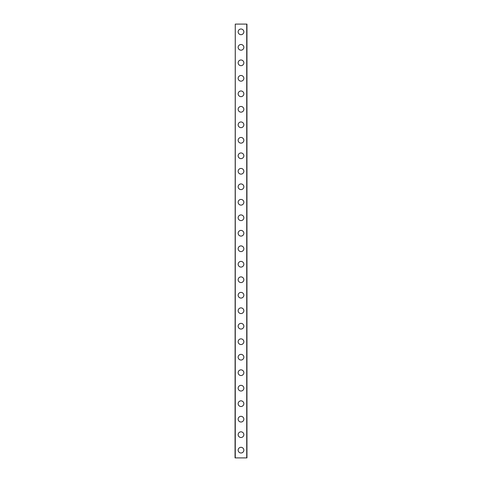 <?xml version="1.0" encoding="UTF-8"?>
<svg xmlns="http://www.w3.org/2000/svg" width="482" height="482" viewBox="0 0 482 482"><rect width="100%" height="100%" fill="white"/><g stroke="black" fill="none" stroke-linecap="round" stroke-linejoin="round"><path stroke-width="0.72" d="M238.162 450.152A2.838 2.838 0 0 1 241 447.314A2.838 2.838 0 0 1 243.838 450.152A2.838 2.838 0 0 1 241 452.996A2.838 2.838 0 0 1 238.162 450.152M238.162 434.662A2.838 2.838 0 0 1 241 431.818A2.838 2.838 0 0 1 243.838 434.662A2.838 2.838 0 0 1 241 437.499A2.838 2.838 0 0 1 238.162 434.662M238.162 419.165A2.838 2.838 0 0 1 241 416.328A2.838 2.838 0 0 1 243.838 419.165A2.838 2.838 0 0 1 241 422.009A2.838 2.838 0 0 1 238.162 419.165M238.162 403.675A2.838 2.838 0 0 1 241 400.837A2.838 2.838 0 0 1 243.838 403.675A2.838 2.838 0 0 1 241 406.513A2.838 2.838 0 0 1 238.162 403.675M238.162 388.185A2.838 2.838 0 0 1 241 385.341A2.838 2.838 0 0 1 243.838 388.185A2.838 2.838 0 0 1 241 391.023A2.838 2.838 0 0 1 238.162 388.185M238.162 372.688A2.838 2.838 0 0 1 241 369.851A2.838 2.838 0 0 1 243.838 372.688A2.838 2.838 0 0 1 241 375.532A2.838 2.838 0 0 1 238.162 372.688M238.162 357.198A2.838 2.838 0 0 1 241 354.354A2.838 2.838 0 0 1 243.838 357.198A2.838 2.838 0 0 1 241 360.036A2.838 2.838 0 0 1 238.162 357.198M238.162 341.702A2.838 2.838 0 0 1 241 338.864A2.838 2.838 0 0 1 243.838 341.702A2.838 2.838 0 0 1 241 344.546A2.838 2.838 0 0 1 238.162 341.702M238.162 326.212A2.838 2.838 0 0 1 241 323.368A2.838 2.838 0 0 1 243.838 326.212A2.838 2.838 0 0 1 241 329.049A2.838 2.838 0 0 1 238.162 326.212M238.162 310.715A2.838 2.838 0 0 1 241 307.877A2.838 2.838 0 0 1 243.838 310.715A2.838 2.838 0 0 1 241 313.559A2.838 2.838 0 0 1 238.162 310.715M238.162 295.225A2.838 2.838 0 0 1 241 292.387A2.838 2.838 0 0 1 243.838 295.225A2.838 2.838 0 0 1 241 298.063A2.838 2.838 0 0 1 238.162 295.225M238.162 279.735A2.838 2.838 0 0 1 241 276.891A2.838 2.838 0 0 1 243.838 279.735A2.838 2.838 0 0 1 241 282.572A2.838 2.838 0 0 1 238.162 279.735M238.162 264.238A2.838 2.838 0 0 1 241 261.401A2.838 2.838 0 0 1 243.838 264.238A2.838 2.838 0 0 1 241 267.082A2.838 2.838 0 0 1 238.162 264.238M238.162 248.748A2.838 2.838 0 0 1 241 245.904A2.838 2.838 0 0 1 243.838 248.748A2.838 2.838 0 0 1 241 251.586A2.838 2.838 0 0 1 238.162 248.748M238.162 233.252A2.838 2.838 0 0 1 241 230.414A2.838 2.838 0 0 1 243.838 233.252A2.838 2.838 0 0 1 241 236.096A2.838 2.838 0 0 1 238.162 233.252M238.162 217.762A2.838 2.838 0 0 1 241 214.918A2.838 2.838 0 0 1 243.838 217.762A2.838 2.838 0 0 1 241 220.599A2.838 2.838 0 0 1 238.162 217.762M238.162 202.265A2.838 2.838 0 0 1 241 199.428A2.838 2.838 0 0 1 243.838 202.265A2.838 2.838 0 0 1 241 205.109A2.838 2.838 0 0 1 238.162 202.265M238.162 186.775A2.838 2.838 0 0 1 241 183.937A2.838 2.838 0 0 1 243.838 186.775A2.838 2.838 0 0 1 241 189.613A2.838 2.838 0 0 1 238.162 186.775M238.162 171.285A2.838 2.838 0 0 1 241 168.441A2.838 2.838 0 0 1 243.838 171.285A2.838 2.838 0 0 1 241 174.123A2.838 2.838 0 0 1 238.162 171.285M238.162 155.788A2.838 2.838 0 0 1 241 152.951A2.838 2.838 0 0 1 243.838 155.788A2.838 2.838 0 0 1 241 158.632A2.838 2.838 0 0 1 238.162 155.788M238.162 140.298A2.838 2.838 0 0 1 241 137.454A2.838 2.838 0 0 1 243.838 140.298A2.838 2.838 0 0 1 241 143.136A2.838 2.838 0 0 1 238.162 140.298M238.162 124.802A2.838 2.838 0 0 1 241 121.964A2.838 2.838 0 0 1 243.838 124.802A2.838 2.838 0 0 1 241 127.646A2.838 2.838 0 0 1 238.162 124.802M238.162 109.312A2.838 2.838 0 0 1 241 106.468A2.838 2.838 0 0 1 243.838 109.312A2.838 2.838 0 0 1 241 112.149A2.838 2.838 0 0 1 238.162 109.312M238.162 93.815A2.838 2.838 0 0 1 241 90.978A2.838 2.838 0 0 1 243.838 93.815A2.838 2.838 0 0 1 241 96.659A2.838 2.838 0 0 1 238.162 93.815M238.162 78.325A2.838 2.838 0 0 1 241 75.487A2.838 2.838 0 0 1 243.838 78.325A2.838 2.838 0 0 1 241 81.163A2.838 2.838 0 0 1 238.162 78.325M238.162 62.835A2.838 2.838 0 0 1 241 59.991A2.838 2.838 0 0 1 243.838 62.835A2.838 2.838 0 0 1 241 65.672A2.838 2.838 0 0 1 238.162 62.835M238.162 47.338A2.838 2.838 0 0 1 241 44.501A2.838 2.838 0 0 1 243.838 47.338A2.838 2.838 0 0 1 241 50.182A2.838 2.838 0 0 1 238.162 47.338M238.162 31.848A2.838 2.838 0 0 1 241 29.004A2.838 2.838 0 0 1 243.838 31.848A2.838 2.838 0 0 1 241 34.686A2.838 2.838 0 0 1 238.162 31.848M235.27 24.1L235.059 457.9L246.941 457.9L246.941 24.1L235.27 24.1L235.27 457.9M246.73 24.1L246.73 457.9"/></g></svg>
